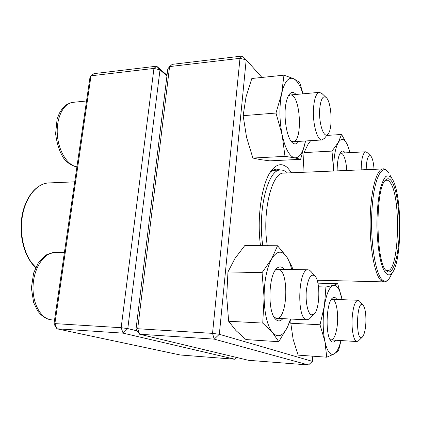 <?xml version="1.0" encoding="UTF-8"?>
<svg xmlns="http://www.w3.org/2000/svg" width="421" height="421" viewBox="0 0 421 421"><rect width="100%" height="100%" fill="white"/><g stroke="black" fill="none" stroke-linecap="round" stroke-linejoin="round"><path stroke-width="0.63" d="M53.962 323.991L56.993 328.806L180.23 354.987L234.986 359.25L123.1 333.143L56.993 328.806L54.883 323.607L53.962 323.991L89.889 77.985L91.01 75.812L54.883 323.607L121.159 327.712L153.944 68.423L91.01 75.812L93.983 73.633L156.654 66.197L167.032 75.222M166.948 75.891L160.001 69.86L127.795 328.585L137.299 330.922M160.001 69.86L156.654 66.197L153.944 68.423L160.001 69.86M127.795 328.585L121.159 327.712L123.1 333.143L127.795 328.585M236.844 357.518L234.986 359.25M310.151 318.165L309.493 318.844L307.051 319.855L306.067 319.623C296.358 316.929 298.531 267.945 308.161 269.814L309.677 270.287L311.166 271.698M311.235 314.85L313.934 314.271C319.992 309.677 320.586 280.712 314.761 275.808C310.824 273.376 308.03 278.244 306.367 290.401C305.293 301.541 307.709 313.387 311.235 314.85M324.444 138.304L321.991 139.967C317.16 140.967 312.25 122.532 313.587 107.276C314.461 97.998 316.408 93.02 319.428 92.336L322.065 93.63M319.744 108.729C318.492 123.027 323.881 139.235 327.88 134.125C333.074 129.536 331.622 101.214 325.943 97.314C322.796 95.493 320.734 99.303 319.744 108.729M361.165 169.863C361.386 158.843 362.891 152.823 365.681 151.797L367.149 152.549M374.043 169.321C373.632 163.043 372.648 158.728 371.08 156.386L370.622 155.891C368.012 154.86 366.528 159.448 366.175 169.652M358.645 340.684L356.976 341.542C353.835 341.705 351.361 329.917 352.156 317.971C353.087 306.872 355.04 300.968 358.013 300.262L359.629 301.268M365.844 323.249C366.159 314.082 365.212 308.004 362.991 305.014C356.471 298.3 355.329 343.226 362.207 337.237C364.128 335.2 365.344 330.538 365.844 323.249M262.772 245.69C257.378 210.084 268.024 168.768 280.702 170.026C283.017 169.947 285.254 170.921 287.417 172.947M392.03 178.625C402.108 192.944 402.502 258.904 392.561 272.455C388.783 277.771 384.326 274.292 380.994 262.315C378.574 252.226 377.211 239.949 376.911 225.477C376.974 211 378.126 198.696 380.373 188.571C381.989 182.83 383.789 178.814 385.783 176.536C387.82 175.331 389.814 175.899 391.777 178.241L392.03 178.625M391.846 181.551C397.15 189.824 400.25 215.115 399.019 237.455C397.856 259.846 392.393 276.034 386.699 271.05C375.564 264.404 374.916 186.577 385.936 179.746C387.957 177.994 389.925 178.593 391.846 181.551M384.91 180.914L386.736 180.162C388.009 180.135 389.236 181.035 390.425 182.851C401.334 197.707 399.108 272.024 387.494 270.619L385.652 269.898M136.036 329.096L137.704 328.733L139.604 334.227L248.464 360.297L308.472 364.97L214.2 339.126L139.604 334.227L136.036 329.096L167.795 68.955L169.589 66.586L137.704 328.733L212.531 333.369L239.996 58.324L169.589 66.586L172.226 64.35L242.285 56.03L239.996 58.324L246.19 59.866L219.33 334.285L312.419 361.376L312.787 356.192M260.488 245.68C256.426 215.405 262.472 179.562 272.634 169.053C277.639 163.732 282.612 163.29 287.548 167.732L291.637 172.773M317.934 283.149L318.139 280.239M261.936 77.443L246.19 59.866L242.285 56.03M280.623 170.031L276.639 169.137C274.439 169.237 272.287 170.305 270.177 172.347M212.531 333.369L214.2 339.126L219.33 334.285L212.531 333.369M312.419 361.376L308.472 364.97M337.126 170.868C337.232 161.285 338.526 154.954 340.999 151.886C342.378 150.534 343.752 150.86 345.125 152.876M333.611 170.784L333.611 170.784C333.616 157.828 335.153 148.413 338.226 142.545L332.001 151.092L333.611 170.784M349.956 152.623L347.593 145.213C344.52 138.52 341.394 137.63 338.226 142.545L341.557 134.478L326.817 135.42M310.656 140.661L308.035 144.324L304.02 152.602L332.001 151.092M304.02 152.602L302.936 172.3M350.13 152.613L347.593 145.213L341.557 134.478M346.762 170.463C346.404 164.548 345.478 159.854 343.989 156.386C342.983 154.181 341.899 153.086 340.747 153.107L339.994 153.333M335.705 340.231C334.185 342.373 332.664 342.678 331.138 341.147C325.117 335.979 326.133 302.552 332.385 298.142C333.979 296.784 335.474 297.231 336.858 299.489M317.902 283.149L337.716 283.68L342.041 299.515C340.047 289.511 337.142 284.791 333.332 285.354C329.464 286.833 326.496 293.626 324.423 305.735C322.623 318.402 322.77 330.253 324.854 341.273C327.196 351.509 330.296 355.74 334.153 353.961C336.884 352.256 339.147 347.788 340.947 340.552M291.006 319.055L290.795 323.239L320.018 324.775L324.854 341.273L326.759 357.197L334.153 353.961L338.516 350.682L341.036 340.557M290.795 323.239L293.127 339.294L298.115 355.129L326.759 357.197M318.508 286.806L325.912 287.022L324.423 305.735L320.018 324.775M337.716 283.68L333.332 285.354L325.912 287.022M330.08 339.626L331.032 339.947C333.711 339.605 335.7 335.4 337 327.322C338.963 314.829 336.353 299.084 332.211 299.315L331.248 299.542M282.844 318.65C280.37 321.512 277.907 321.66 275.45 319.086L275.181 318.771C267.419 310.693 268.587 275.092 276.75 268.43C279.318 266.056 281.76 266.367 284.07 269.361M291.695 269.503C290.406 264.099 288.717 259.836 286.627 256.715C281.786 250.027 276.797 250.748 271.661 258.889C266.667 268.245 264.146 281.26 264.093 297.936C264.577 314.466 267.414 326.059 272.608 332.722C277.913 338.105 282.88 336.211 287.517 327.043L290.501 319.034M262.078 272.65L227.971 271.929L234.981 258.436L244.738 245.617L277.555 245.748L271.661 258.889L262.078 272.65L264.093 297.936L262.736 323.075L272.608 332.722L278.781 341.699L287.517 327.043L290.837 319.05M292.495 269.519L292.174 267.14L286.627 256.715L277.555 245.748M227.971 271.929L226.698 296.542L228.64 321.255L235.944 330.553L245.985 339.584L278.781 341.699M228.64 321.255L262.736 323.075M274.118 317.234L276.56 318.334C288.006 319.686 289.238 268.535 277.813 269.245L275.334 270.166M298.721 141.393C296.826 144.229 294.726 144.682 292.432 142.745C286.743 138.335 283.133 116.022 286.138 102.603C286.964 98.661 288.106 95.809 289.564 94.051C291.632 91.752 293.784 91.883 296.01 94.457M302.878 93.836C300.315 85.626 297.215 80.574 293.574 78.69C288.422 76.738 284.438 81.742 281.628 93.699C279.191 106.597 279.365 120.332 282.149 134.909C285.285 148.776 289.427 156.412 294.568 157.807C299.578 158.159 303.241 152.544 305.546 140.972L300.626 159.322L269.845 160.859L260.094 159.57L252.879 158.049L284.991 156.37L294.568 157.807L300.626 159.322M303.052 93.82L299.668 82.337L293.574 78.69L283.964 75.164L281.628 93.699L275.981 113.044L282.149 134.909L284.991 156.37M283.964 75.164L251.832 78.49L246.017 96.977L243.149 115.675L275.981 113.044M243.149 115.675L246.548 137.257L252.879 158.049M291.053 141.172L292.99 141.74C303.204 142.051 300.452 93.325 290.243 94.983L288.374 95.851M64.397 252.547L55.33 252.458C44.605 252.132 33.985 267.156 33.096 285.354C32.07 303.546 41.142 319.497 51.951 319.902L54.541 320.055M86.526 100.993L73.017 102.34C63.597 103.098 56.214 117.496 57.314 134.204C58.303 150.902 67.444 165.553 76.917 166.805M35.743 267.582C24.797 257.973 18.745 236.381 21.855 216.926C24.923 197.47 36.448 183.377 48.841 182.93C37.679 183.319 26.818 195.386 22.976 213.089C19.108 230.771 22.992 251.69 32.038 263.299L35.817 267.43M267.282 245.706C261.899 211.979 271.85 171.847 283.907 173.094L382.936 168.953C384.041 168.353 385.936 169.6 388.625 172.694C382.157 162.653 374.027 178.22 372.032 208.69C369.948 239.065 375.079 273.297 382.094 279.723C384.668 282.17 387.141 281.617 389.504 278.055L390.988 275.339M392.561 272.455L389.504 278.055C386.004 282.559 384.773 281.717 383.878 281.891L380.852 280.365C374.585 274.487 369.564 247.032 370.175 218.767C370.727 190.471 376.663 168.874 382.936 168.953M390.151 175.383L391.777 178.241M308.161 269.814L277.813 269.245M307.051 319.855L276.56 318.334M55.33 252.458C49.399 253.447 45.815 254.694 44.568 256.21L38.174 263.193L33.617 273.071L31.386 287.969L33.612 302.531L37.643 310.882C41.742 316.308 46.515 319.313 51.951 319.902M314.761 275.808L310.54 270.982M313.934 314.271L309.493 318.844M319.428 92.336L290.243 94.983M321.991 139.967L292.99 141.74M73.017 102.34C65.697 104.055 64.166 106.608 62.65 108.139L59.324 113.275L57.072 119.311L55.614 133.683C56.94 143.956 59.666 152.202 63.792 158.417C67.781 163.264 72.154 166.074 76.911 166.848M325.943 97.314L321.497 93.094M327.88 134.125L323.938 138.914M365.681 151.797L340.747 153.107M370.622 155.891L366.833 152.249M358.013 300.262L332.211 299.315M356.976 341.542L331.032 339.947M362.991 305.014L359.292 300.889M362.207 337.237L358.287 341.031M48.841 182.93L74.722 181.846M280.702 170.026L272.697 170.379M383.878 281.891L317.118 280.212M385.91 270.224L386.699 271.05M385.162 180.583L385.936 179.746M271.029 171.079L272.634 169.053M340.636 152.313L340.999 151.886M330.727 340.647L331.138 341.147M331.948 298.594L332.385 298.142M274.681 318.108L275.45 319.086M275.934 269.345L276.75 268.43M291.727 142.03L292.432 142.745M288.948 94.883L289.564 94.051"/></g></svg>
